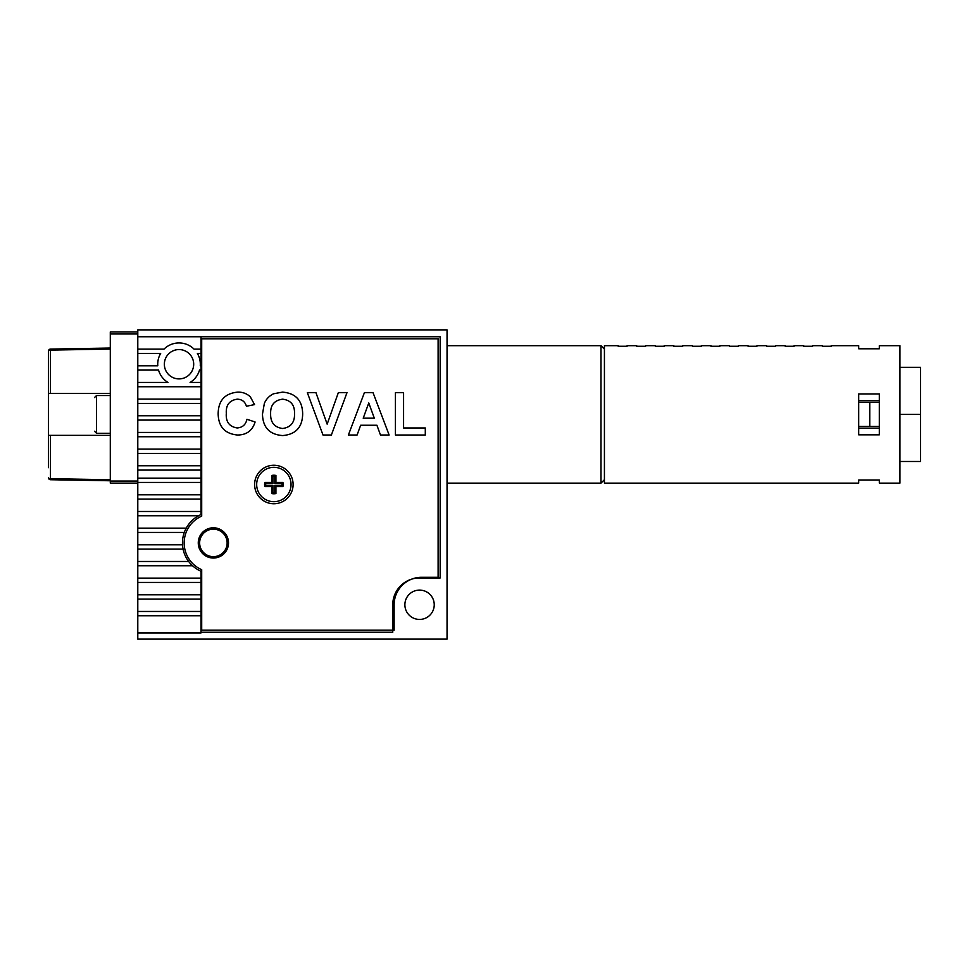 <?xml version="1.0" encoding="UTF-8"?>
<svg xmlns="http://www.w3.org/2000/svg" width="969" height="969" viewBox="0 0 969 969"><rect width="100%" height="100%" fill="white"/><g stroke="black" fill="none" stroke-linecap="round" stroke-linejoin="round"><path stroke-width="1.45" d="M201.019 336.74L201.019 349.119L194.03 349.119A21.306 21.306 0 0 0 164.015 349.119L137.792 349.119L137.792 353.406L160.672 353.406A21.306 21.306 0 0 0 157.777 365.785L137.792 365.785L137.792 370.073L158.541 370.073A21.306 21.306 0 0 0 167.964 382.44L137.792 382.44L137.792 386.74L201.019 386.74L201.019 399.107L137.792 399.107L137.792 403.407L201.019 403.407L201.019 415.774L137.792 415.774L137.792 420.074L201.019 420.074L201.019 432.44L137.792 432.44L137.792 436.74L201.019 436.74L201.019 449.107L137.792 449.107L137.792 453.407L201.019 453.407L201.019 465.774L137.792 465.774L137.792 470.074L201.019 470.074L201.019 478.141L137.792 478.141L137.792 499.108L201.019 499.108L201.019 514.575A30.923 30.923 0 0 0 201.019 571.262L201.019 632.939L137.792 632.939L137.792 639.128L447.048 639.128L447.048 329.872L137.792 329.872L137.792 336.74L440.168 336.74L440.168 577.96L419.553 577.96A26.805 26.805 0 0 0 392.76 604.765L392.76 632.26L201.019 632.26M199.638 542.919A13.748 13.748 0 0 0 213.386 556.654A13.748 13.748 0 0 0 227.134 542.919A13.748 13.748 0 0 0 213.386 529.171A13.748 13.748 0 0 0 199.638 542.919M164.355 364.235A14.668 14.668 0 0 0 179.023 378.903A14.668 14.668 0 0 0 193.691 364.235A14.668 14.668 0 0 0 179.023 349.567A14.668 14.668 0 0 0 164.355 364.235M404.885 604.765A14.668 14.668 0 0 0 419.553 619.433A14.668 14.668 0 0 0 434.233 604.765A14.668 14.668 0 0 0 419.553 590.097A14.668 14.668 0 0 0 404.885 604.765M201.019 365.785L200.268 365.785A21.306 21.306 0 0 0 197.373 353.406L201.019 353.406L201.019 386.74M201.019 382.44L190.081 382.44A21.306 21.306 0 0 0 199.517 370.073L201.019 370.073M201.019 349.119L201.019 353.406M201.019 399.107L201.019 403.407M201.019 415.774L201.019 420.074M201.019 432.44L201.019 436.74M201.019 449.107L201.019 453.407M201.019 465.774L201.019 470.074M137.792 482.441L201.019 482.441L201.019 499.108M201.019 478.141L201.019 482.441M137.792 494.808L201.019 494.808M137.792 499.108L137.792 511.475L201.019 511.475M137.792 511.475L137.792 515.774L198.572 515.774M137.792 515.774L137.792 528.141L186.218 528.141M137.792 528.141L137.792 532.429L184.292 532.429M137.792 532.429L137.792 544.808L182.523 544.808M137.792 544.808L137.792 549.096L183.08 549.096M137.792 549.096L137.792 561.475L188.64 561.475M137.792 561.475L137.792 565.763L192.552 565.763M137.792 565.763L137.792 578.13L201.019 578.13M137.792 578.13L137.792 582.43L201.019 582.43M137.792 582.43L137.792 594.796L201.019 594.796M137.792 594.796L137.792 599.096L201.019 599.096M137.792 599.096L137.792 611.463L201.019 611.463M137.792 611.463L137.792 615.763L201.019 615.763M137.792 615.763L137.792 632.939M272.907 492.615L272.907 485.457L265.748 485.457A8.176 8.176 0 0 1 265.748 483.543L272.907 483.543L272.907 476.385L271.805 475.452A9.278 9.278 0 0 1 275.923 475.452L275.923 482.441L282.912 482.441A9.278 9.278 0 0 1 282.912 486.559L275.923 486.559L275.923 493.548L274.821 492.615A8.176 8.176 0 0 1 272.907 492.615L271.805 493.548A9.278 9.278 0 0 0 275.923 493.548M272.907 476.385A8.176 8.176 0 0 1 274.821 476.385L275.923 475.452M273.864 501.676A17.176 17.176 0 0 0 291.039 484.5A17.176 17.176 0 0 0 273.864 467.324A17.176 17.176 0 0 0 256.676 484.5A17.176 17.176 0 0 0 273.864 501.676M265.748 485.457L264.816 486.559L271.805 486.559L271.805 493.548M264.816 486.559A9.278 9.278 0 0 1 264.816 482.441L271.805 482.441L271.805 475.452M282.912 482.441L281.979 483.543A8.176 8.176 0 0 1 281.979 485.457L282.912 486.559M281.979 485.457L274.821 485.457L275.923 486.559M274.821 485.457L274.821 492.615M272.907 485.457L271.805 486.559M265.748 483.543L264.816 482.441M272.907 483.543L271.805 482.441M281.979 483.543L274.821 483.543L274.821 476.385M274.821 483.543L275.923 482.441M201.697 516.15A29.203 29.203 0 0 0 201.697 569.687L201.697 630.189L394.129 630.189L394.129 604.765A27.495 27.495 0 0 1 421.624 577.282L438.109 577.282L438.109 338.811L201.697 338.811L201.697 516.15M254.617 484.5A19.247 19.247 0 0 0 273.864 503.747A19.247 19.247 0 0 0 293.11 484.5A19.247 19.247 0 0 0 273.864 465.253A19.247 19.247 0 0 0 254.617 484.5M198.27 542.919A15.116 15.116 0 0 0 213.386 558.035A15.116 15.116 0 0 0 228.502 542.919A15.116 15.116 0 0 0 213.386 527.79A15.116 15.116 0 0 0 198.27 542.919M364.405 392.663L373.041 392.663L389.126 435.02L380.49 435.02L376.917 425.246L360.662 425.246L357.089 435.02L348.392 435.02L364.405 392.663M302.667 413.896C302.413 427.256 295.739 434.475 282.633 435.565C269.527 434.572 262.805 427.414 262.478 414.09L264.367 403.322C266.269 398.986 269.346 395.812 273.585 393.777L282.512 392.118C295.69 393.208 302.413 400.463 302.667 413.896M226.31 413.315C225.68 421.769 229.29 426.663 237.151 427.959C242.529 427.547 245.787 424.652 246.95 419.274L255.089 421.987C252.437 430.624 246.562 434.972 237.49 435.02C224.917 433.785 218.485 426.76 218.158 413.933C218.279 400.633 224.82 393.366 237.768 392.118C242.577 392.009 246.732 393.547 250.268 396.745L254.544 404.606L246.405 406.241C245.06 401.663 241.996 399.313 237.211 399.18C229.447 400.33 225.813 405.054 226.31 413.315M346.987 392.663L331.374 435.02L323.004 435.02L307.343 392.663L315.942 392.663L327.159 424.156L338.338 392.663L346.987 392.663M425.294 427.959L425.294 435.02L395.425 435.02L395.425 392.663L403.576 392.663L403.576 427.959L425.294 427.959M282.621 399.18C274.336 400.245 270.339 405.115 270.63 413.811C270.412 422.448 274.409 427.341 282.621 428.504C290.845 427.317 294.818 422.375 294.515 413.69C294.818 405.054 290.845 400.209 282.621 399.18M363.218 418.184L374.325 418.184L368.765 402.983L363.218 418.184M110.296 481.06L110.296 333.99L137.792 333.99L137.792 481.06L110.296 481.06L110.296 483.131L137.792 483.131M110.296 393.438L48.45 393.438L48.45 435.36L50.473 435.36L48.45 435.36L48.45 467.664M110.296 435.36L50.473 435.36L50.473 479.728L110.296 480.769L50.473 479.728A2.059 2.059 0 0 1 48.45 477.669A2.059 1.03 180 0 0 50.473 478.698L110.296 479.74M48.45 393.438L48.45 351.141A2.059 1.03 0 0 1 50.473 350.112L50.473 393.438L48.45 393.438M110.296 333.99L110.296 331.931L137.792 331.931M48.45 351.141A2.059 2.059 0 0 1 50.473 349.082A2.059 2.059 0 0 0 48.45 351.141A2.059 2.059 0 0 1 50.473 349.082L110.296 348.041M50.473 349.082L50.473 350.112L110.296 349.07M50.473 479.728A2.059 2.059 0 0 1 48.45 477.669A2.059 2.059 0 0 0 50.473 479.728M604.426 479.691L600.986 483.131L600.986 345.679L447.048 345.679M618.161 345.679L604.426 345.679L604.426 483.131L858.704 483.131L858.704 480.018L879.319 480.018L879.319 483.131L899.935 483.131L899.935 345.679L879.319 345.679L879.319 348.779L858.704 348.779L858.704 345.679L831.208 345.679M858.704 400.694L879.319 400.694M858.704 428.116L879.319 428.116M627.1 346.248L618.161 346.248M636.718 346.248L645.657 346.248M655.274 346.248L664.213 346.248M673.83 346.248L682.77 346.248M692.387 346.248L701.326 346.248M710.943 346.248L719.882 346.248M729.5 346.248L738.439 346.248M748.056 346.248L756.983 346.248M766.612 346.248L775.539 346.248M785.169 346.248L794.096 346.248M803.725 346.248L812.652 346.248M822.281 346.248L831.208 346.248M858.704 434.827L879.319 434.827L879.319 393.971L858.704 393.971L858.704 434.827M879.319 426.433L858.704 426.433L869.75 426.433L869.75 402.377L858.704 402.377L879.319 402.377M899.935 461.474L920.55 461.474L920.55 367.324L899.935 367.324M920.55 414.405L899.935 414.405M110.296 433.3L96.561 433.3L96.561 395.497L94.49 397.569M110.296 395.497L96.561 395.497M96.561 433.3L94.49 431.241M447.048 483.131L600.986 483.131M604.426 349.119L600.986 345.679M627.1 345.679L636.718 345.679M645.657 345.679L655.274 345.679M664.213 345.679L673.83 345.679M682.77 345.679L692.387 345.679M701.326 345.679L710.943 345.679M719.882 345.679L729.5 345.679M738.439 345.679L748.056 345.679M756.983 345.679L766.612 345.679M775.539 345.679L785.169 345.679M794.096 345.679L803.725 345.679M812.652 345.679L822.281 345.679"/></g></svg>
